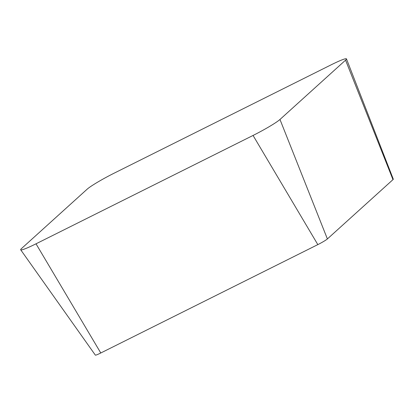 <?xml version="1.0" encoding="UTF-8"?>
<svg xmlns="http://www.w3.org/2000/svg" width="414" height="414" viewBox="0 0 414 414"><rect width="100%" height="100%" fill="white"/><g stroke="black" fill="none" stroke-linecap="round" stroke-linejoin="round"><path stroke-width="0.62" d="M20.7 249.797L95.339 355.114A8.704 0.761 -28.3 0 0 100.783 352.987L317.828 244.617A8.704 0.761 -28.3 0 0 327.391 238.94L392.979 179.629A8.704 0.761 -28.3 0 0 393.3 179.174L346.466 58.886A24.498 2.137 -28.3 0 0 331.133 64.832L114.088 173.202A24.498 2.137 -28.3 0 0 87.173 189.167L21.585 248.483A24.498 2.137 -28.3 0 0 20.7 249.797A24.498 2.137 -28.3 0 0 36.013 243.815L253.057 135.445A24.498 2.137 -28.3 0 0 279.973 119.475L345.561 60.159A24.498 2.137 -28.3 0 0 346.466 58.886M36.013 243.815L100.783 352.987M253.057 135.445L317.828 244.617M279.973 119.475L327.391 238.94M345.561 60.159L392.979 179.629"/></g></svg>
